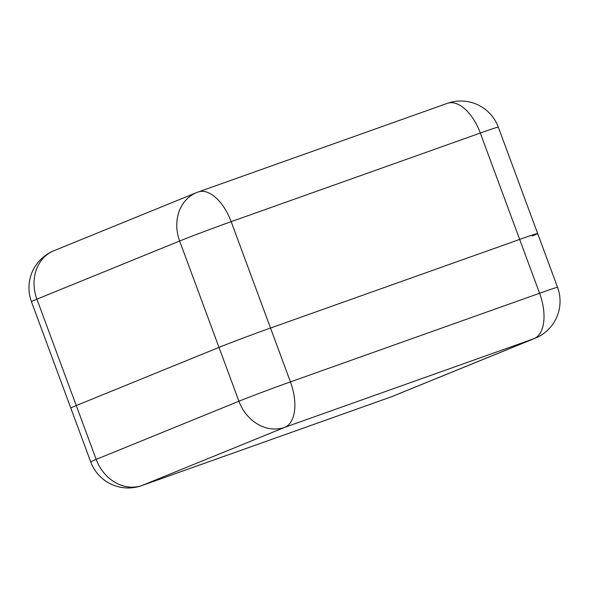 <?xml version="1.0" encoding="UTF-8"?>
<svg xmlns="http://www.w3.org/2000/svg" width="589" height="589" viewBox="0 0 589 589"><rect width="100%" height="100%" fill="white"/><g stroke="black" fill="none" stroke-linecap="round" stroke-linejoin="round"><path stroke-width="0.88" d="M31.431 301.649A39.971 0.81 -20.3 0 1 36.908 299.175L96.176 459.398L238.913 401.234L179.645 241.011L36.908 299.175A39.971 33.971 67.8 0 1 53.835 250.767A39.971 39.971 0 0 0 31.431 301.649L70.783 408.03A39.971 0.81 -20.3 0 1 76.253 405.556L218.998 347.392A39.971 0.81 -20.3 0 1 270.52 328.051L519.667 239.421A39.971 0.81 -20.3 0 1 537.654 233.502A39.971 0.81 159.7 0 0 519.667 239.421L270.52 328.051A39.971 0.81 159.7 0 0 218.998 347.392L76.253 405.556A39.971 0.81 159.7 0 0 70.783 408.03L90.699 461.879A39.971 39.971 0 0 0 141.588 485.667L390.735 397.038A39.971 39.971 0 0 0 392.421 396.397L535.165 338.233A39.971 33.971 -112.2 0 1 533.943 338.697L284.796 427.327L142.052 485.491L391.206 396.861L533.943 338.697A39.971 21.049 70.4 0 0 539.583 293.263L480.315 133.04L231.168 221.67L290.436 381.893L539.583 293.263A39.971 0.81 159.7 0 1 557.569 287.351L537.654 233.502A39.971 0.81 159.7 0 1 532.176 235.983M141.588 485.667A39.971 21.049 70.4 0 0 142.052 485.491A39.971 33.971 -112.2 0 1 96.176 459.398A39.971 0.81 159.7 0 0 90.699 461.879M238.913 401.234A39.971 33.971 67.8 0 0 284.796 427.327A39.971 21.049 70.4 0 0 290.436 381.893A39.971 0.81 159.7 0 0 238.913 401.234M392.421 396.397A39.971 33.971 67.8 0 1 391.206 396.861A39.971 21.049 70.4 0 1 390.735 397.038M498.301 127.121A39.971 39.971 0 0 0 447.412 103.333A39.971 21.049 -109.6 0 1 480.315 133.04A39.971 0.81 -20.3 0 1 498.301 127.121L537.654 233.502M198.265 191.962A39.971 39.971 0 0 0 196.579 192.603A39.971 33.971 -112.2 0 0 179.645 241.011A39.971 0.81 -20.3 0 1 231.168 221.67A39.971 21.049 -109.6 0 0 198.265 191.962L447.412 103.333M535.165 338.233A39.971 39.971 0 0 0 557.569 287.351M53.835 250.767L196.579 192.603"/></g></svg>
